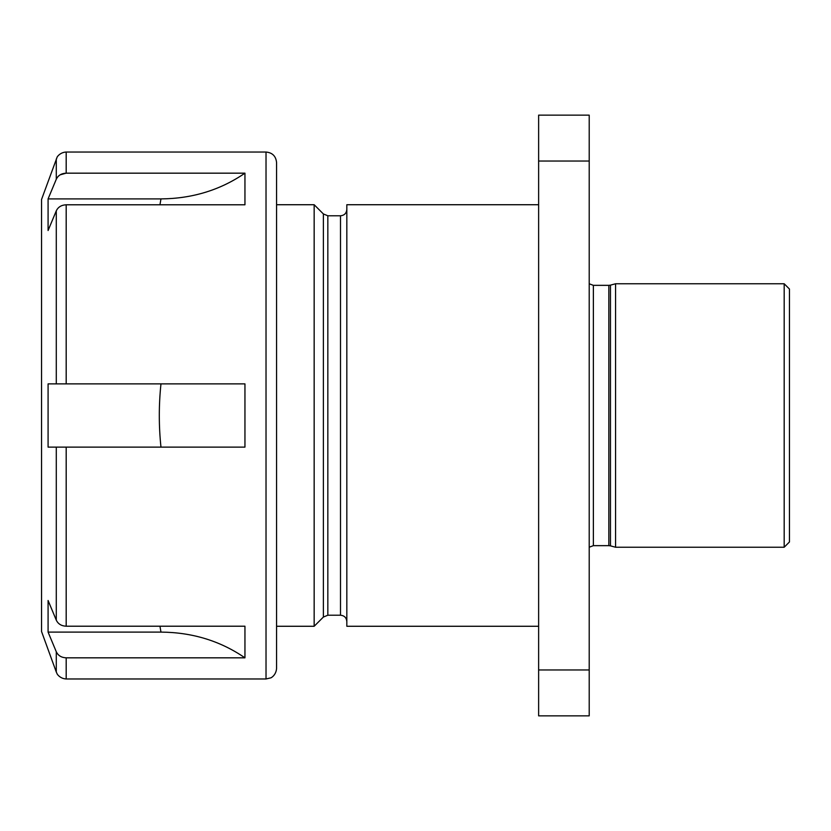 <?xml version="1.0" encoding="UTF-8"?>
<svg xmlns="http://www.w3.org/2000/svg" width="831" height="831" viewBox="0 0 831 831"><rect width="100%" height="100%" fill="white"/><g stroke="black" fill="none" stroke-linecap="round" stroke-linejoin="round"><path stroke-width="1.25" d="M538.633 669.963L538.633 715.855L589.21 715.855L589.21 669.963L538.633 669.963L538.633 115.145L589.21 115.145L589.21 669.963M538.633 161.037L589.21 161.037M538.633 204.727L346.828 204.727L346.828 626.273L538.633 626.273M346.828 209.464C346.454 213.307 344.346 215.416 340.502 215.79L327.84 215.79L323.373 213.941L323.373 617.059L314.16 626.273L314.16 204.727L276.567 204.727M314.16 626.273L276.567 626.273M784.184 283.766L789.45 289.032L789.45 541.968L784.184 547.234L784.184 283.766L615.563 283.766L615.563 547.234L784.184 547.234M610.463 285.137L608.832 285.345L608.832 545.655L610.463 545.863L610.463 285.137L615.563 283.766M608.832 285.345L593.376 285.345L589.21 283.786M56.29 672.03L57.079 673.723C56.456 673.058 59.479 678.667 66.189 678.969L66.189 657.83L244.948 657.83L244.948 626.21L66.189 626.21C61.432 626.003 58.128 623.988 56.29 620.165L48.084 600.481L48.084 632.1L56.29 651.774C58.118 655.586 61.421 657.612 66.189 657.83C61.432 657.612 58.128 655.597 56.29 651.774L56.29 672.03L41.55 631.539L41.55 199.461L57.079 157.277C56.456 157.942 59.479 152.333 66.189 152.031L66.189 173.17C61.432 173.388 58.128 175.403 56.29 179.226L48.084 198.9L48.084 230.519L56.29 210.835C58.118 207.023 61.421 205.008 66.189 204.79L244.948 204.79L244.948 173.17L66.189 173.17L60.175 174.822M56.29 447.12L244.948 447.12L244.948 383.88L48.084 383.88L48.084 447.12L56.29 447.12L56.29 620.165M57.651 176.982L58.783 175.829M276.567 162.575L276.567 668.425C276.069 675.624 270.407 678.252 270.657 677.888L266.024 678.969L266.024 152.031C272.423 152.655 275.934 156.166 276.567 162.575M66.189 204.79L66.189 383.88L48.084 383.88M66.189 626.21L66.189 447.12L48.084 447.12M159.957 204.79L160.965 198.9L48.084 198.9M160.965 198.9C192.345 198.63 220.34 190.05 244.948 173.17M244.948 657.83C220.35 640.93 192.356 632.36 160.965 632.1L48.084 632.1M340.502 215.79L340.502 615.21L327.84 615.21L327.84 215.79M608.832 545.655L593.376 545.655L593.376 285.345M56.29 179.226L56.29 158.97M56.29 383.88L56.29 210.835M160.965 447.12C158.752 426.043 158.752 404.957 160.965 383.88M160.965 632.1L159.957 626.21M323.373 213.941L314.16 204.727M323.373 617.059L327.84 615.21M340.502 615.21C344.346 615.584 346.454 617.693 346.828 621.536M610.463 545.863L615.563 547.234M593.376 545.655L589.21 547.213M266.024 152.031L66.189 152.031M266.024 678.969L66.189 678.969"/></g></svg>
